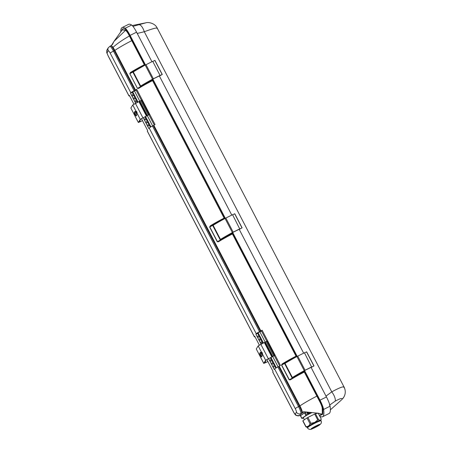 <?xml version="1.0" encoding="UTF-8"?>
<svg xmlns="http://www.w3.org/2000/svg" width="452" height="452" viewBox="0 0 452 452"><rect width="100%" height="100%" fill="white"/><g stroke="black" fill="none" stroke-linecap="round" stroke-linejoin="round"><path stroke-width="0.68" d="M159.403 76.049L162.274 74.478L160.059 75.427L152.55 79.185A36.007 3.695 152.5 0 0 140.634 86.038L152.539 79.642L152.493 79.298M304.213 370.747L304.258 371.092L292.342 377.68M319.745 416.19A53.279 9 -116.5 0 0 322.587 416.744A53.279 9 -116.5 0 0 323.609 409.439A9.989 1.689 -116.5 0 0 319.999 400.184L304.575 370.555M297.201 356.391L232.69 232.464M225.316 218.305L152.855 79.1M145.482 64.935L130.103 35.392A9.989 1.689 -116.5 0 0 125.181 28.261A53.279 9 -116.5 0 0 122.119 27.572A53.279 9 -116.5 0 0 120.791 31.527M215.615 223.802L209.784 226.966L217.429 241.656L218.536 241.396L218.497 241.758L217.288 241.741L209.643 227.051L210.237 225.893A23.312 2.396 -27.5 0 1 224.152 218.107L224.751 217.728L224.96 218.474A0.333 0.328 31.7 0 0 224.514 218.327L224.751 217.728L153.177 80.23L152.759 80.123A0.333 0.328 31.7 0 0 152.765 80.123A0.333 0.328 31.7 0 0 152.77 79.801L153.177 80.23L152.629 80.241M232.192 233.13L233.012 233.594L232.469 233.605L233.012 233.594L296.845 356.56A0.333 0.328 31.7 0 0 296.399 356.413L296.636 355.814L296.037 356.193L232.413 233.972A23.312 2.396 152.5 0 0 218.497 241.758M304.072 371.216L304.484 371.572A0.333 0.328 -148.3 0 1 304.382 371.674M287.5 361.894L281.664 365.058L289.314 379.748L290.416 379.482A22.979 2.362 -27.5 0 1 304.134 371.804L304.897 371.68L319.858 400.438C321.525 403.732 322.542 406.354 322.914 408.297L322.841 414.337L320.106 415.343M121.729 30.397L122.08 29.538C122.774 28.459 123.989 28.465 125.724 29.555C126.786 30.324 128.193 32.352 129.95 35.64L145.103 65.139M232.334 232.661L232.373 233.006L220.463 239.594M151.94 61.709L136.566 32.171A9.989 1.689 -116.5 0 0 131.645 25.041A53.279 9 -116.5 0 0 128.583 24.351L122.119 27.572M322.587 416.744L329.05 413.523A53.279 9 -116.5 0 0 330.073 406.218A9.989 1.689 -116.5 0 0 326.463 396.963L311.032 367.329M303.659 353.165L239.153 229.237M231.78 215.079L159.313 75.874M311.818 412.687A6.661 0.684 152.5 0 0 303.354 417.772L304.382 419.744M319.943 424.547C320.852 423.343 311.552 427.976 311.129 428.937C310.213 430.14 319.513 425.507 319.943 424.547M315.959 426.055A4.096 0.418 -27.5 0 1 319.168 424.852A4.096 0.418 -27.5 0 1 315.728 427.112A4.096 0.418 -27.5 0 1 311.903 428.632A4.096 0.418 -27.5 0 1 315.959 426.055M307.518 427.925L307.213 427.338A7.661 0.785 -27.5 0 1 307.247 427.168A7.661 0.785 -27.5 0 1 314.801 422.518A7.661 0.785 -27.5 0 1 320.796 420.27L321.106 420.857C321.519 421.575 321.479 422.484 320.999 423.575L319.53 424.999L311.818 429.01C309.326 430.31 307.416 428.157 307.518 427.925A7.661 0.785 -27.5 0 1 307.552 427.756A7.661 0.785 -27.5 0 1 315.106 423.106A7.661 0.785 -27.5 0 1 321.106 420.857M310.965 423.304A8.656 0.887 152.5 0 0 310.061 423.818L307.004 417.942A8.656 0.887 152.5 0 1 307.902 417.428L310.965 423.304L314.767 422.411L317.739 419.931L314.682 414.055A8.656 0.887 152.5 0 1 315.468 413.727L318.53 419.603A8.656 0.887 152.5 0 0 317.739 419.931M318.53 419.603C319.965 420.45 320.863 420.264 321.225 419.032L318.191 413.207M307.23 427.377L305.868 426.812A8.656 0.887 -27.5 0 1 305.981 426.626C307.88 426.733 309.236 425.801 310.061 423.818M321.219 419.044L320.818 420.303M305.981 426.626L302.925 420.75A8.656 0.887 152.5 0 0 302.806 420.936L305.868 426.812M302.925 420.75L307.004 417.942M307.902 417.428L314.682 414.055M315.468 413.727L318.033 413.184M307.936 412.444L307.575 412.693L308.032 412.631L308.213 413.145L307.835 413.337L308.072 413.077L307.479 412.749L307.563 412.286M307.62 412.382L307.575 412.693M308.609 412.456L308.953 412.834L309.083 412.456L308.97 412.8L308.631 412.422M308.919 412.704L308.801 412.393M308.044 413.094L307.479 412.749M308.213 413.145L307.778 413.224M307.942 412.444L307.558 412.727M307.462 412.778L307.546 412.32L307.462 412.778M310.609 412.636L307.671 414.1L306.755 412.343M303.529 418.1L301.823 418.456L300.444 415.812A8.39 0.864 152.5 0 1 300.546 415.654L301.925 418.298L305.936 415.535L304.558 412.891L300.546 415.654M305.936 415.535A8.39 0.864 -27.5 0 1 306.71 415.094L311.558 412.682M305.795 412.224L305.332 412.45L306.71 415.094M305.332 412.45A8.39 0.864 152.5 0 0 304.558 412.891M304.089 411.874A8.322 0.853 152.5 0 0 300.557 414.173A8.322 0.853 152.5 0 0 299.981 414.896L300.456 415.8M304.478 412.947A8.322 0.853 152.5 0 0 300.625 415.597M305.767 412.218A8.322 0.853 152.5 0 0 305.462 412.388M301.908 413.111C302.043 412.139 301.202 409.834 299.377 406.201L278.726 366.538L277.89 366.956L298.54 406.619A6.661 1.124 63.5 0 1 300.908 413.614L303.648 411.744L318.389 413.23L321.739 414.185L319.361 415.45M109.813 46.273A6.661 1.124 63.5 0 1 113.475 51.116L134.125 90.779A3.328 0.345 152.5 0 0 130.837 92.801L110.192 53.138A3.328 0.565 -116.5 0 0 108.316 50.76L107.141 52.664A3.328 0.565 -116.5 0 0 108.322 56.167L128.973 95.83A3.328 0.345 152.5 0 0 128.956 95.903L108.31 56.24C106.457 51.426 106.395 53.664 107.248 49.454L108.423 47.55L110.904 45.72M110.192 53.138A3.328 0.345 152.5 0 1 113.475 51.116L114.316 50.697L112.61 47.726A0.667 0.407 146.7 0 0 113.045 47.319L111.198 45.471L112.48 44.482L113.977 41.392L125.549 30.329L122.294 29.9L122.063 30.182M111.74 45.03L113.593 42.036M121.808 30.437L113.977 41.392M132.374 40.273L131.775 40.646L129.43 35.99C127.871 32.894 126.577 31.007 125.549 30.329A0.667 0.633 -57.8 0 0 125.724 29.555M261.612 352.023L262.544 354.052M267.9 361.543L264.228 363.171L266.138 360.041L274.782 355.402L267.285 341.006L266.957 341.141L274.454 355.538L274.782 355.402M260.629 352.453L260.211 353.125A2 0.339 -116.5 0 0 260.668 354.707A2 0.339 -116.5 0 0 261.787 356.549M267.929 361.594L263.753 363.414L256.273 348.961L263.765 363.357L265.669 360.278L274.454 355.538M262.527 354.244L261.318 351.91C262.132 352.306 262.539 353.085 262.527 354.244L265.669 360.278M256.273 348.961L258.177 345.882L266.957 341.141M261.578 356.882A2 0.339 63.5 0 1 261.55 356.911A2 0.339 63.5 0 1 260.403 355.368A2 0.339 63.5 0 1 259.742 353.357L260.363 352.351A2 0.339 63.5 0 1 260.392 352.328A2 0.339 63.5 0 1 261.538 353.871A2 0.339 63.5 0 1 262.2 355.877L261.578 356.882M133.905 104.146L129.3 95.293L128.973 95.83M259.324 345.062L254.713 336.215L254.386 336.746A3.328 0.345 152.5 0 0 254.369 336.819L147.307 131.159A3.328 0.345 -27.5 0 1 147.324 131.086L147.651 130.549L141.431 118.599M130.837 92.801L130.509 93.338L132.04 96.276L133.803 95.395L134.781 97.27M131.583 95.395L133.69 93.954L134.148 94.835L132.04 96.276L133.6 99.27L135.363 98.395L136.34 100.271M133.142 98.389L135.25 96.948L135.707 97.83L133.6 99.27L135.159 102.265L136.922 101.389L137.414 102.333M134.702 101.384L136.809 99.948L137.267 100.83L135.159 102.265L135.651 103.214M143.171 117.656L144.521 120.249L146.284 119.368L147.262 121.243M144.934 116.78L145.702 118.249M144.064 119.368L146.171 117.927L146.629 118.808L144.521 120.249L146.081 123.243L147.844 122.368L148.821 124.243M145.623 122.362L147.731 120.927L148.188 121.808L146.081 123.243L147.64 126.244L149.403 125.362L150.358 127.198M147.182 125.362L149.29 123.921L149.748 124.803L147.64 126.244L148.866 128.594L149.194 128.057A3.328 0.345 -27.5 0 1 152.477 126.035L153.855 125.311A23.312 2.396 -27.5 0 1 155.042 124.52L136.685 89.264A23.312 2.396 -27.5 0 0 135.498 90.055L134.962 90.36L114.316 50.697L114.853 50.392L135.498 90.055M278.726 366.538L279.268 366.233A23.312 2.396 152.5 0 1 280.455 365.436L262.103 330.18A23.312 2.396 152.5 0 0 260.911 330.971L259.538 331.7A3.328 0.345 152.5 0 0 256.256 333.723L149.194 128.057M266.844 359.515L273.07 371.471L272.737 372.002L293.388 411.665A3.328 0.565 -116.5 0 0 295.263 414.043L296.439 412.139A3.328 0.565 -116.5 0 0 295.252 408.642L274.607 368.979A3.328 0.345 -27.5 0 1 277.89 366.956M275.319 366.013L274.856 365.131L272.748 366.572L273.206 367.453L275.319 366.013L273.206 367.453L274.279 369.51L274.607 368.979M272.748 366.572L268.584 358.577M261.064 344.13L255.928 334.254L256.256 333.723M274.387 365.453L273.409 363.577L273.754 363.018L273.296 362.137L271.189 363.577M273.754 363.018L271.646 364.459L273.409 363.577M272.827 362.459L271.85 360.583L272.194 360.024L271.737 359.142L269.629 360.577M272.194 360.024L270.087 361.459L271.85 360.583M271.268 359.459L270.347 357.696M262.827 343.249L262.375 341.158L260.267 342.599M262.838 342.04L260.725 343.48L262.488 342.599M261.906 341.48L260.928 339.605L261.279 339.045L260.815 338.164L258.708 339.599M261.279 339.045L259.165 340.48L260.928 339.605M260.346 338.486L259.369 336.604L259.714 336.045L259.256 335.164L257.148 336.604M259.714 336.045L257.606 337.486L259.369 336.604M258.787 335.486L257.685 333.373L258.086 332.728L259.855 331.83L265.211 342.153M255.928 334.254L257.685 333.373M134.125 90.779L134.962 90.36M112.61 47.726C111.61 46.217 110.989 45.584 110.751 45.833M153.177 80.23L152.573 80.603A23.312 2.396 152.5 0 0 138.657 88.394L137.453 88.377L129.803 73.687L130.402 72.529L130.747 72.755L144.572 65.433M130.402 72.529A23.312 2.396 -27.5 0 1 144.318 64.738L131.775 40.646C124.842 44.206 119.204 47.454 114.853 50.392L113.045 47.319C117.187 43.595 122.65 39.821 129.43 35.99L129.95 35.64M290.416 379.482L290.376 379.844L289.173 379.827L281.523 365.137L282.121 363.979A23.312 2.396 -27.5 0 1 296.037 356.193L296.184 356.526A22.979 2.362 152.5 0 0 282.466 364.205L282.121 363.979M293.388 411.665A3.328 0.345 -27.5 0 0 293.371 411.738L272.725 372.075A3.328 0.345 -27.5 0 1 272.737 372.002M254.369 336.819A3.328 0.345 152.5 0 0 254.979 336.723M266.827 341.237L261.544 331.084L262.103 330.18M279.686 365.945L274.358 355.713M259.894 331.909L261.544 331.084M275.771 368.114L274.969 366.578M128.956 95.903A3.328 0.345 152.5 0 0 129.566 95.801M142.51 120.678L138.34 122.498L140.256 119.356L149.036 114.622L141.544 100.225L141.871 100.084L149.369 114.48L140.725 119.125L138.815 122.249L140.482 121.628L139.888 120.481M134.481 90.988L136.125 90.168L136.685 89.264M136.125 90.168L141.408 100.316M148.945 114.791L154.273 125.029M130.509 93.338L134.442 90.914L139.792 101.231M132.272 92.457L133.221 94.276M133.803 95.395L134.148 94.835M135.363 98.395L135.707 97.83M136.922 101.389L137.267 100.83M146.284 119.368L146.629 118.808M147.844 122.368L148.188 121.808M149.403 125.362L149.748 124.803M149.036 114.622L149.369 114.48M142.487 120.627L140.482 121.628M130.86 108.039L135.216 116.407L130.86 108.039L132.764 104.96L141.544 100.225M137.114 113.328C137.125 112.169 136.719 111.39 135.899 110.994L140.256 119.356M134.329 112.441A2 0.339 -116.5 0 0 134.99 114.446A2 0.339 -116.5 0 0 136.137 115.995A2 0.339 -116.5 0 0 136.165 115.966L136.786 114.961A2 0.339 -116.5 0 0 136.125 112.955A2 0.339 -116.5 0 0 134.978 111.407A2 0.339 -116.5 0 0 134.95 111.435L134.329 112.441L134.798 112.209A2 0.339 -116.5 0 0 135.255 113.791A2 0.339 -116.5 0 0 136.374 115.633M138.34 122.498L135.137 116.339L138.352 122.435M135.216 111.537L134.798 112.209M136.199 111.107L137.131 113.13M319.378 415.478L320.863 415.185L322.327 413.145L322.197 408.026C321.903 406.212 320.937 403.794 319.298 400.777L304.292 372.058A23.312 2.396 152.5 0 0 290.376 379.844M279.268 366.233L299.913 405.896C301.546 409.105 302.371 411.382 302.377 412.721M132.956 26.357L145.781 22.837L132.233 25.532M145.781 22.837C148.522 21.832 155.239 23.414 157.194 28.058L344.13 387.149C345.769 390.681 345.633 394.065 343.712 397.302A9.989 9.791 -148.3 0 1 341.927 399.432L341.927 399.432A9.989 9.791 -148.3 0 0 343.712 397.302L343.706 397.308A9.989 9.791 -148.3 0 1 343.706 397.308L341.927 399.432C342.503 397.839 340.288 398.393 335.282 401.088L329.423 405.218M157.081 28.544C157.782 27.261 153.516 28.323 144.29 31.736A9.989 3.904 -103.3 0 0 139.38 24.758M325.92 396.155L331.762 391.867C340.345 387.217 344.435 385.816 344.023 387.663M137.114 33.459L144.29 31.736L331.762 391.867A9.989 4.283 53.5 0 1 335.282 401.088M296.292 356.882L296.184 356.526M281.523 365.137L282.466 364.205L296.179 356.764A0.333 0.328 31.7 0 1 296.489 356.775M304.495 371.25A0.333 0.328 -148.3 0 1 304.484 371.572M304.365 371.68L290.308 379.544M304.332 370.973L302.478 371.702M302.586 371.9L293.015 377.188A35.341 3.627 -27.5 0 1 304.411 370.64L311.061 367.38M311.123 367.504L313.993 365.928L311.654 367.08L304.439 352.775L296.93 356.538A36.007 3.695 152.5 0 0 285.014 363.391L284.664 363.668L292.009 377.77L292.365 377.714M306.546 351.865L313.886 365.967L306.648 351.825L304.495 352.888M311.778 366.877L304.269 370.64A36.007 3.695 152.5 0 0 292.354 377.493L292.009 377.77M138.657 88.394L138.696 88.033L137.594 88.293L152.324 80.303L152.115 79.908M138.696 88.033A22.979 2.362 -27.5 0 1 152.414 80.354L138.589 88.089M135.775 70.439L129.944 73.603L130.747 72.755A22.979 2.362 152.5 0 1 144.459 65.077L144.68 64.964A0.333 0.328 -148.3 0 1 145.126 65.111M144.77 65.325A0.333 0.328 -148.3 0 0 144.459 65.314L144.917 64.365L144.318 64.738L144.459 65.077M160.059 75.427L152.719 61.325L145.211 65.082A36.007 3.695 152.5 0 0 133.295 71.936L132.945 72.218L140.284 86.321M154.838 60.438L162.166 74.518L154.929 60.376L152.776 61.432M152.612 79.518L141.295 85.733A35.341 3.627 -27.5 0 1 152.686 79.19L159.341 75.93M224.407 218.796L224.299 218.44A22.979 2.362 152.5 0 0 210.581 226.119L210.237 225.893M209.643 227.051L210.581 226.119L224.299 218.678A0.333 0.328 31.7 0 1 224.61 218.689M232.61 233.164A0.333 0.328 -148.3 0 1 232.599 233.486L232.599 233.486A0.333 0.328 -148.3 0 1 232.497 233.588L232.599 233.486M218.536 241.396A22.979 2.362 -27.5 0 1 232.249 233.718L218.429 241.458M232.447 232.882L230.599 233.616M230.701 233.814L221.13 239.097A35.341 3.627 -27.5 0 1 232.526 232.554L239.181 229.294M239.244 229.418L242.108 227.842L239.769 228.994L232.554 214.689L225.045 218.446A36.007 3.695 152.5 0 0 213.129 225.305L212.779 225.582L220.124 239.684L220.48 239.628M234.661 213.779L242.006 227.881L234.769 213.739L232.61 214.802M239.899 228.791L232.384 232.548A36.007 3.695 152.5 0 0 220.474 239.407L220.124 239.684M152.352 79.767L152.556 80.151L152.77 79.801M217.288 241.741L232.158 233.667L231.955 233.272M224.299 218.44L152.414 80.354M129.803 73.687L137.453 88.377M233.012 233.594L232.413 233.972L232.469 233.605M289.173 379.827L304.043 371.753L303.84 371.358M296.439 412.139A3.328 3.266 -148.3 0 0 300.908 413.614L300.557 414.173M300.043 415.009L299.727 415.518L300.19 415.286M258.177 345.882L261.318 351.91M260.663 352.492L262.149 355.34M265.301 361.402L265.895 362.544M260.804 344.26L268.296 358.656M152.477 126.035L259.538 331.7M260.375 331.282L153.313 125.616M147.324 131.086L254.386 336.746M125.181 28.261L131.645 25.041M130.103 35.392L136.566 32.171M323.609 409.439L330.073 406.218M319.999 400.184L326.463 396.963M295.263 414.043A3.328 3.266 -148.3 0 0 299.727 415.518A6.661 1.124 63.5 0 1 299.642 415.603L300.201 415.32M295.252 408.642A3.328 0.345 152.5 0 1 298.54 406.619L299.913 405.896C304.264 402.958 309.908 399.709 316.835 396.15L317.44 395.771M153.855 125.311L260.911 330.971M276.336 367.787L270.929 357.408M263.409 342.961L258.086 332.728M278.07 366.866L272.742 356.617M147.324 115.701L152.657 125.944L147.341 115.695M132.673 91.812L137.996 102.045M145.516 116.486L150.917 126.865M148.352 115.102L140.86 100.7M147.397 115.593L139.9 101.197M146.979 115.735L139.482 101.338M146.408 115.983L138.911 101.587M142.883 117.74L135.391 103.344M135.877 111.011L132.764 104.96M136.73 114.424L135.25 111.576M136.108 111.056L135.741 111.237M134.323 113.881L134.012 114.034M264.33 342.503L271.822 356.899M264.895 342.254L272.392 356.651M265.313 342.113L272.81 356.509M266.273 341.622L273.765 356.018M261.522 351.972L261.154 352.153M259.736 354.797L259.425 354.956M260.211 353.125L259.742 353.357M122.08 29.538A0.667 0.655 -148.3 0 1 122.125 30.047M322.197 408.026A0.667 0.576 170.8 0 1 322.914 408.297M319.298 400.777L319.858 400.438M304.897 371.68L304.134 371.804M107.248 49.454A3.328 3.266 31.7 0 0 107.141 52.664M108.423 47.55A3.328 3.266 31.7 0 0 108.316 50.76M305.06 370.228L297.715 356.125M304.269 370.64L296.93 356.538M292.354 377.493L285.014 363.391M133.295 71.936L140.634 86.038M145.211 65.082L152.55 79.185M145.996 64.67L153.341 78.772M233.175 232.142L225.836 218.039M232.384 232.548L225.045 218.446M220.474 239.407L213.129 225.305M315.863 412.953L316.185 413.574M121.825 30.301L122.294 29.9M278.087 366.854L272.754 356.611M265.222 342.147L259.855 331.83M134.442 90.914L139.809 101.225M293.371 411.738C294.568 414.004 295.574 415.258 296.388 415.512L299.642 415.603M341.463 399.947L330.378 409.828M313.993 365.928L306.648 351.825M154.929 60.376L162.274 74.478M242.108 227.842L234.769 213.739"/></g></svg>
